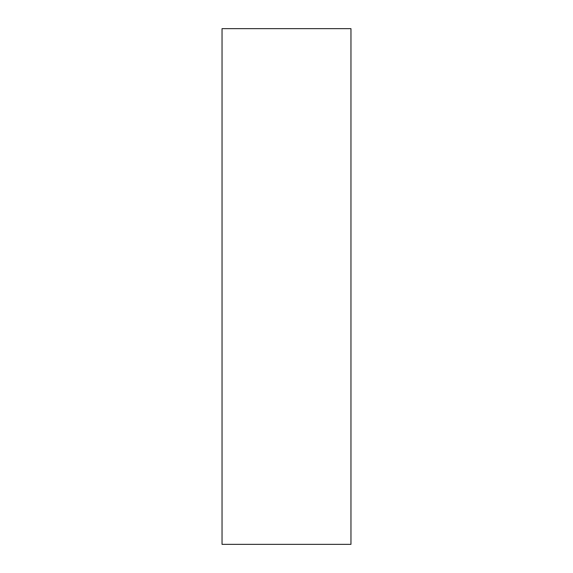 <?xml version="1.0" encoding="UTF-8"?>
<svg xmlns="http://www.w3.org/2000/svg" width="573" height="573" viewBox="0 0 573 573"><rect width="100%" height="100%" fill="white"/><g stroke="black" fill="none" stroke-linecap="round" stroke-linejoin="round"><path stroke-width="0.43" stroke-dasharray="2.87 2.15" d="M222.038 28.65L350.963 28.65L222.038 28.65M350.963 544.35L222.038 544.35L350.963 544.35"/><path stroke-width="0.86" d="M222.038 28.65L222.038 544.35L350.963 544.35L350.963 28.65L222.038 28.65L222.038 544.35L350.963 544.35L350.963 28.65L222.038 28.65"/></g></svg>
